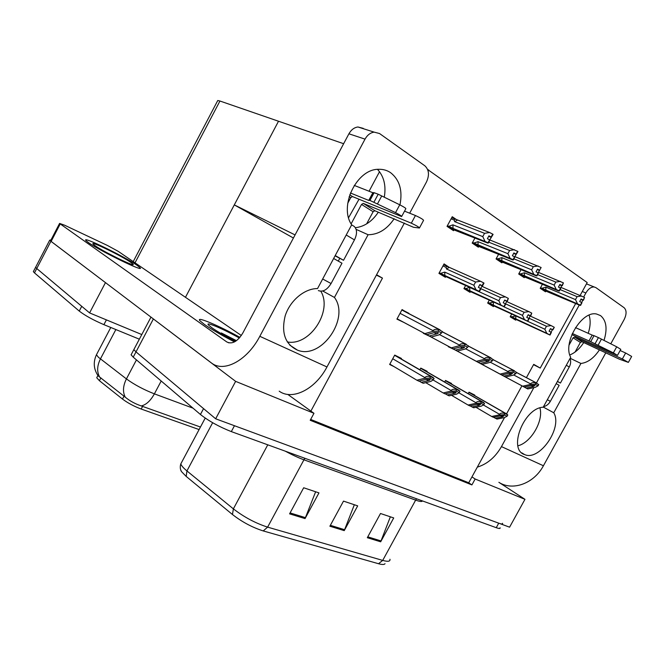 <?xml version="1.0" encoding="UTF-8"?>
<svg xmlns="http://www.w3.org/2000/svg" width="665" height="665" viewBox="0 0 665 665"><rect width="100%" height="100%" fill="white"/><g stroke="black" fill="none" stroke-linecap="round" stroke-linejoin="round"><path stroke-width="1" d="M376.382 275.102L382.466 278.111L310.879 411.078L313.963 413.298L310.206 420.28L471.909 484.918L475.151 479.016L471.959 476.888L504.511 417.57M287.77 394.403L310.879 411.078M506.539 413.871L521.934 385.825M526.397 377.687L533.712 364.353L540.229 368.069L533.538 364.678M313.963 413.298L235.626 381.361L215.66 418.792L136.001 351.885L133.848 349.607L134.48 348.41L133.848 349.607L136.001 351.885L203.556 408.626L200.431 414.486L133.224 357.147L131.096 354.827L131.753 353.589M235.626 381.361L152.352 318.169M499.008 482.399L524.968 499.324L509.589 527.179L215.66 418.792M524.968 499.324L475.151 479.016M310.663 419.432L468.725 482.773L471.959 476.888M468.725 482.773L471.909 484.918M494.835 371.278L500.346 374.287M474.993 237.962L472.2 243.099L478.351 247.189L478.742 246.466M498.65 254.196L496.057 258.951L501.892 262.833L502.275 262.126M521.111 269.583L518.7 273.997L524.244 277.679L524.61 277.006M542.474 284.179L540.221 288.302L545.491 291.802L545.849 291.145M472.266 359.142L478.06 362.3M448.526 346.374L448.326 346.739L454.619 349.699M423.514 332.924L423.306 333.298L429.931 336.432M456.464 219.575L452.25 216.715L447.03 226.374L453.522 230.689L453.929 229.94M408.692 313.597L402.084 309.566L396.922 319.125L403.904 322.442M474.511 395.5L474.752 395.068L469 392.192L468.202 393.655M465.658 285.451L463.937 288.61L470.047 292.334L470.421 291.652M489.257 300.123L487.653 303.065L493.455 306.598L493.821 305.933M511.684 314.038L510.18 316.789L515.699 320.148L516.048 319.499M451.311 383.929L451.56 383.481L445.508 380.455L444.652 382.018M426.897 371.76L427.154 371.286L420.779 368.102L419.873 369.782M449.166 267.305L444.07 263.897L438.933 273.382L445.384 277.305L445.766 276.598M401.17 358.934L401.436 358.435L394.719 355.085L389.64 364.47L394.021 366.615M427.653 169.525L587.195 282.559L580.171 295.36M575.69 303.514L540.229 368.069M428.659 169.874L428.102 170.913M376.573 274.745L382.466 278.111M402.001 309.715L408.859 313.29M379.524 171.703L369.067 191.246M293.415 238.02L234.296 204.895L278.51 121.238L343.639 143.715M234.296 204.895L295.069 234.92M139.342 339.183L103.898 324.653L106.408 319.882L141.786 334.553L89.592 312.916L36.75 268.527L35.594 267.313L35.927 266.682L35.594 267.313L36.75 268.527L81.728 306.307L79.235 311.07L34.48 272.883L33.341 271.653L33.691 270.996M105.569 282.692L50.914 241.279L49.709 240.181L51.03 239.882M105.452 282.642L89.592 312.916M217.463 101.063L217.754 100.515L219.949 101.022L278.51 121.238L185.46 297.297M199.101 429.565L141.188 409.033C133.973 406.315 127.738 402.99 122.485 399.05L99.409 380.704L96.724 377.737L97.181 376.856M502.507 523.28C502.956 524.278 501.701 524.244 498.733 523.18L234.462 425.725L231.32 431.602C219.167 426.814 208.877 421.111 200.431 414.486M385.027 563.662C384.412 564.735 382.234 564.76 378.501 563.721L263.215 530.928C252.309 527.436 242.06 521.975 232.467 514.519L186.192 476.414L181.487 471.61L180.639 469.714M500.047 527.727C500.487 528.75 499.224 528.733 496.256 527.686L231.32 431.602M367.313 537.711L380.505 513.505L393.713 517.927L380.671 541.809L367.313 537.711M289.583 513.854L303.672 487.769L318.959 492.89L305.052 518.6L289.583 513.854M329.873 526.223L343.506 501.111L357.695 505.865L344.229 530.628L329.873 526.223M354.345 504.743L344.229 530.628M315.634 491.768L305.052 518.6M390.355 516.805L380.671 541.809M98.636 376.257L125.253 397.163C129.733 400.92 135.078 403.846 141.288 405.933L200.448 427.03M103.898 324.653C93.233 320.056 85.012 315.534 79.235 311.07M416.897 380.214L418.842 381.161L425.949 379.416L429.914 379.333C430.463 379.732 429.947 380.156 428.368 380.596L421.269 382.333L423.198 383.273L430.845 381.411L433.322 379.79L429.831 378.061L430.596 376.648C427.736 375.941 425.849 376.265 424.943 377.629L424.561 378.327L416.897 380.214L389.831 364.121M433.322 379.79L434.087 378.377L430.596 376.648M419.158 381.078L421.269 382.333M429.831 378.061L424.561 378.327M429.266 335.991L397.096 318.801L426.822 334.686L434.095 332.641L438.135 332.508C438.676 332.966 438.144 333.448 436.531 333.963L429.266 335.991L431.211 337.039L439.033 334.861L441.585 332.999L438.069 331.07L438.85 329.624C435.932 328.951 434.012 329.316 433.09 330.704L432.699 331.411L424.86 333.631L397.105 318.784L431.211 337.039M441.585 332.999L442.366 331.561L438.85 329.624M426.822 334.686L424.86 333.631M438.069 331.07L432.699 331.411M443.173 392.957L445.01 393.855L452.067 392.225L455.949 392.159C456.456 392.541 455.932 392.932 454.361 393.348L447.304 394.968L449.133 395.85L456.73 394.121L459.249 392.591L455.949 390.962L456.697 389.59C453.887 388.884 452.034 389.2 451.153 390.521L450.779 391.195L443.173 392.957L425.741 382.649M459.249 392.591L459.997 391.228L456.697 389.59M445.309 393.788L447.304 394.968M455.949 390.962L450.779 391.195M468.052 405.035L469.798 405.883L476.805 404.362L480.604 404.303L478.975 405.426L471.975 406.93L473.704 407.77L481.244 406.157L483.804 404.719L480.679 403.181L481.41 401.843C478.65 401.145 476.838 401.444 475.965 402.732L475.608 403.389L468.052 405.035L451.527 395.309M483.804 404.719L484.536 403.389L481.41 401.843M470.08 405.816L471.975 406.93M480.679 403.181L475.608 403.389M491.659 416.481L493.314 417.288L500.263 415.866L503.987 415.825L502.324 416.88L495.375 418.285L497.021 419.083L504.502 417.57L507.096 416.224L504.128 414.76L504.835 413.455C502.133 412.766 500.354 413.056 499.506 414.303L499.149 414.943L491.659 416.481L475.965 407.288M507.096 416.224L507.802 414.927L504.835 413.455M493.58 417.238L495.375 418.285M504.128 414.76L499.149 414.943M460.404 346.947L464.353 346.839C464.86 347.263 464.311 347.72 462.707 348.202L455.492 350.098L457.329 351.087L465.101 349.05L467.703 347.296L464.378 345.476L465.134 344.079C462.275 343.406 460.388 343.755 459.49 345.102L459.116 345.792L451.327 347.853L423.489 332.966L453.189 348.851L460.404 346.947M467.703 347.296L468.459 345.908L465.134 344.079M455.492 350.098L457.329 351.087M453.189 348.851L451.327 347.853M464.378 345.476L459.116 345.792M480.321 363.447L448.493 346.423L478.135 362.267L485.3 360.488L489.166 360.388C489.639 360.796 489.074 361.22 487.478 361.669L480.321 363.447L482.067 364.378L489.773 362.483L492.408 360.837L489.257 359.108L490.005 357.753C487.196 357.088 485.35 357.413 484.469 358.726L484.103 359.391L476.381 361.328L448.501 346.415L482.067 364.378M492.408 360.837L493.147 359.482L490.005 357.753M478.135 362.267L476.381 361.328M489.257 359.108L484.103 359.391M503.862 376.099L472.241 359.183L501.784 374.985L508.883 373.314L512.673 373.231L510.953 374.437L503.862 376.099L505.516 376.988L513.156 375.21L515.824 373.663L512.84 372.026L513.563 370.704C510.803 370.039 508.991 370.355 508.135 371.627L507.777 372.284L500.122 374.087L472.25 359.183L505.516 376.988M515.824 373.663L516.547 372.342L513.563 370.704M501.784 374.985L500.122 374.087M512.84 372.026L507.777 372.284M526.206 388.111L494.818 371.319L524.236 387.055L531.277 385.492L534.984 385.417L533.239 386.556L526.206 388.111L527.777 388.959L535.35 387.288L538.035 385.833L535.209 384.279L535.915 382.99C533.205 382.333 531.435 382.633 530.587 383.88L530.238 384.511L522.657 386.199L494.818 371.311L527.777 388.959M538.035 385.833L538.741 384.545L535.915 382.99M524.236 387.055L522.657 386.199M535.209 384.279L530.238 384.511M439.607 273.789L478.908 291.503L442.441 274.62M479.324 291.478L480.953 288.726L479.423 291.536M479.731 284.844L482.482 285.917L479.897 284.529L478.376 287.338L480.853 288.668M482.108 285.908L479.141 291.361L475.965 289.691L473.837 285.243L475.591 282.018L446.439 268.968L449.274 267.363L443.597 264.77L447.354 266.416M439.158 272.966L479.141 291.361M480.571 288.494L479.041 291.303M439.016 273.24L442.425 274.645M482.1 285.676L483.63 282.866L484.012 283.107L482.482 285.917M439.282 272.741L440.671 273.373L444.744 272.093L444.86 275.51L475.965 289.691M440.671 273.373L444.86 275.51M446.439 268.968L446.032 267.347L447.113 266.332M475.591 282.018L480.546 281.262L449.274 267.363M483.63 282.866L480.546 281.262M444.744 272.093L473.837 285.243M452.915 224.837L482.765 236.607L484.552 233.324L454.636 221.653L454.212 220.065L455.118 219.034L489.59 232.509L492.732 234.122L491.177 236.981L488.933 235.834L487.379 238.702L489.623 239.849L488.068 242.717L453.023 228.394L452.915 224.837L448.75 226.291L447.37 225.743M489.731 239.974L493.106 234.379L492.732 234.122M450.105 228.411L487.894 243.107L489.689 239.957M491.152 237.355L488.642 236.374M448.26 227.189L451.518 228.486L450.521 227.771M447.154 226.158L488.068 242.717M484.926 241.104L482.765 236.607M484.552 233.324L489.59 232.509M454.636 221.653L457.512 220.098M453.023 228.394L448.75 226.291M488.443 242.974L450.496 227.812M489.623 239.849L488.16 242.775M488.351 242.908L489.906 240.04M604.019 340.413C607.577 328.809 606.413 320.538 600.528 315.592L596.613 314.038C581.933 310.322 562.44 342.857 570.703 357.271L543.205 407.221C523.92 407.844 507.703 449.715 524.627 454.577C539.39 461.527 562.889 427.686 553.754 412.766L580.936 363.456C587.727 362.674 593.912 358.119 599.489 349.79M543.288 407.063L553.754 412.766M570.154 358.269L580.936 363.456M477.312 467.138C487.32 464.045 495.367 457.204 501.46 446.606L543.421 465.758L605.848 352.716M610.769 343.813L624.127 319.616C626.704 314.254 626.704 310.289 624.127 307.729L595.94 287.654L594.202 286.972C591.119 286.848 588.342 288.843 585.873 292.974L582.282 291.503M501.46 446.606L533.87 387.612M536.439 382.949L579.248 305.027M583.662 297.006L585.873 292.974M517.91 445.808C531.019 442.666 543.737 420.795 539.922 407.911M569.805 354.96C575.067 352.841 579.714 348.709 583.754 342.558M588.201 333.315C590.454 326.449 590.744 320.397 589.082 315.152M543.421 465.758C533.887 483.721 512.441 491.252 498.866 482.308M399.964 204.903C402.766 190.564 399.632 179.816 390.571 172.659C387.055 170.29 383.09 169.168 378.684 169.301C356.806 168.785 338.676 206.3 351.677 224.803L317.546 288.568C304.553 288.435 290.023 300.547 285.202 315.792C281.054 332.882 285.152 344.337 297.504 350.156C321.187 359.956 350.239 318.336 334.445 297.454L368.094 234.728C378.31 234.654 386.997 229.325 394.154 218.735M88.312 242.484C100.091 251.087 145.876 273.265 139.924 267.604L137.04 265.302C124.862 256.673 80.955 235.302 85.976 240.572L88.312 242.484L85.976 240.572C80.955 235.302 124.862 256.673 137.04 265.302L139.924 267.604C145.876 273.265 100.091 251.087 88.312 242.484M204.471 324.487C211.653 329.458 221.653 335.26 234.487 341.91C221.653 335.26 211.653 329.458 204.471 324.487L199.957 320.779L204.471 324.487M322.733 291.004L334.445 297.454M356.116 229.359L368.094 234.728M338.286 261.112L339.74 258.394M59.592 223.407L60.224 223.922L51.13 241.412L50.523 240.855L59.592 223.407L64.613 225.211L107.422 245.46L118.212 251.328L241.329 335.493M51.13 241.412L211.728 363.181C224.105 372.749 247.297 360.472 259.816 336.307L365.027 139.126L348.917 133.806L242.833 332.999C237.538 341.594 232.176 344.57 226.757 341.926L60.224 223.922M259.816 336.307L326.964 366.964L404.378 223.058M409.682 213.199L426.489 181.944C429.582 175.086 429.025 169.7 424.827 165.785L379.524 133.524L374.154 132.136C370.397 132.684 367.354 135.02 365.027 139.126M287.28 341.926C309.657 346.374 332.941 311.104 320.829 291.245M355.368 227.721C364.478 226.632 372.134 221.445 378.327 212.168M384.287 197.197C386.232 185.701 383.971 176.425 377.512 169.375M348.917 133.806C351.195 129.783 354.196 127.505 357.92 126.982L363.248 128.362M239.915 337.371C218.752 325.576 195.311 315.692 199.957 320.779C195.311 315.692 218.752 325.576 239.915 337.371M326.964 366.964C315.135 389.648 292.11 400.696 279.209 391.178M464.27 288.818L504.253 306.839L464.029 288.444M504.161 306.781L505.649 304.046L504.253 306.839M504.569 300.314L507.229 301.378L504.718 300.031L503.23 302.758L505.475 303.938L503.987 306.673L500.878 305.044L498.808 300.705L500.512 297.571L480.936 288.718M464.162 288.194L503.987 306.673M506.805 301.336L503.895 306.615M506.871 301.154L508.368 298.419L507.229 301.378M464.278 287.987L465.65 288.618L469.698 287.421L469.773 290.721L500.878 305.044M465.65 288.618L469.773 290.721M500.512 297.571L505.35 296.848L481.892 286.307M508.368 298.419L505.35 296.848M469.698 287.421L498.808 300.705M487.686 303.082L527.752 321.328L487.761 302.874M527.669 321.27L529.116 318.618L527.752 321.328L544.843 329.233L546.472 326.266L528.958 318.194M528.077 314.969L530.662 316.016L528.218 314.703L526.763 317.363L528.958 318.51L527.503 321.17L524.469 319.574L522.441 315.351L524.103 312.301L505.467 303.789M487.886 302.642L527.503 321.17M528.866 318.46L527.412 321.112M530.321 315.8L531.776 313.14L530.662 316.016M528.825 318.435L530.196 315.942M493.347 302.001L493.397 305.152L524.469 319.574M487.985 302.45L489.34 303.082L492.341 302.392M489.34 303.082L493.397 305.152M524.103 312.301L528.825 311.602L506.688 301.561M531.776 313.14L528.825 311.602M503.837 306.781L522.441 315.351M510.196 316.756L550.038 335.06L510.296 316.582M549.955 335.01L551.368 332.425L550.038 335.06M550.362 328.859L552.873 329.89L550.495 328.61L549.074 331.203L551.368 332.425M551.219 332.325L549.797 334.911L546.838 333.348L544.843 329.233M510.412 316.365L549.797 334.911M551.135 332.276L549.714 334.861M552.549 329.69L554.294 327.305L552.873 329.89M551.036 332.226L552.374 329.782M515.782 315.942L515.832 318.859L546.838 333.348M510.512 316.191L511.851 316.814L514.743 316.199M511.851 316.814L515.832 318.859M546.472 326.266L551.086 325.592L530.155 316.016M553.97 327.105L551.086 325.592M514.627 256.881L517.96 251.52L517.603 251.279L516.09 254.063L513.895 252.941L512.383 255.717L514.569 256.84L513.056 259.624L473.896 243.041L478.035 241.678L507.877 253.673L509.614 250.481L488.85 242.218M473.896 243.041L472.532 242.484M517.603 251.279L489.764 239.924M474.935 244.911L512.798 259.949L513.413 259.865L514.644 256.948M515.998 254.371L513.629 253.431M473.189 243.756L475.5 244.396M472.333 242.858L513.056 259.624M509.988 258.045L507.877 253.673M478.093 245.111L478.035 241.678M509.614 250.481L514.535 249.707M513.413 259.865L475.483 244.437M514.569 256.84L513.147 259.691M513.322 259.807L514.835 257.022M538.168 272.916L541.127 267.505L539.648 270.214L537.511 269.117L536.032 271.819L538.176 272.916L536.697 275.618L497.728 258.909L501.834 257.629L531.634 269.815L533.33 266.707L513.962 258.868M497.728 258.909L496.389 258.353M541.127 267.505L514.793 256.582M498.484 260.564L536.356 275.875L537.037 275.85L538.243 273.016M539.498 270.472L537.262 269.566M496.821 259.458L499.191 260.165M496.198 258.702L536.697 275.618M533.696 274.08L531.634 269.815M501.851 260.946L501.834 257.629M533.33 266.707L538.126 265.967M537.037 275.85L499.166 260.198M538.176 272.916L536.78 275.676M536.946 275.792L538.426 273.091M560.454 288.103L561.759 285.726L562.291 285.734L563.413 282.874L561.967 285.509L559.88 284.437L558.442 287.064L560.529 288.144L559.09 290.771L520.354 273.972L524.419 272.766L554.136 285.102L555.79 282.085L537.694 274.637M520.354 273.972L519.024 273.415M563.413 282.874L538.459 272.376M520.845 275.426L558.675 290.971L559.406 290.996L560.595 288.236M561.759 285.726L559.647 284.853M519.265 274.371L559.323 290.938L560.77 288.302M518.85 273.731L559.09 290.771M556.156 289.267L554.136 285.102M524.402 275.975L524.419 272.766M555.79 282.085L560.479 281.37M560.529 288.144L559.165 290.829M581.609 302.517L582.889 300.198L583.446 300.231L584.552 297.463L583.147 300.023L581.102 298.967L579.689 301.536L581.734 302.583L580.329 305.144L541.85 288.278L545.874 287.155L575.483 299.607L577.095 296.665L560.171 289.608M541.85 288.278L540.537 287.729M584.552 297.463L560.869 287.355M542.108 289.549L579.855 305.285L580.636 305.351L581.8 302.675M582.889 300.198L580.886 299.358M540.603 288.552L543.039 289.35M540.371 288.02L580.329 305.144M577.461 303.672L575.483 299.607M545.824 290.264L545.874 287.155M577.095 296.665L581.684 295.983M580.636 305.351L543.022 289.383M581.734 302.583L580.404 305.202M580.553 305.301L581.966 302.741M543.488 406.706C546.381 406.016 548.667 404.229 550.346 401.344L559.165 385.334L556.181 383.655M571.842 334.645L617.461 355.376L613.354 352.866L616.704 346.806L598.433 337.604L594.02 335.675L590.711 341.677L572.324 333.514M569.124 344.977L573.064 337.812L574.66 337.113L581.975 341.744L619.431 359.208L628.359 362.392L622.349 358.975L574.66 337.113M620.146 350.522L625.649 353.007L622.349 358.975M581.975 341.744L580.387 342.425L575.109 352.018M628.417 362.3L631.659 356.44L625.649 353.007M575.491 327.612L592.191 335.102L588.907 341.07M592.191 335.102L594.02 335.675M617.519 355.276L620.802 349.341L616.704 346.806M590.711 341.677L613.354 352.866M595.117 343.63L598.433 337.604M598.126 345.152L601.451 339.117M557.37 381.486L560.429 383.048L569.257 367.005C570.803 364.038 571.06 361.195 570.038 358.485M557.445 381.361L560.429 383.048M318.352 290.597C322.866 292.251 327.105 289.898 331.079 283.531L341.976 263.19L333.639 258.502M349.715 194.82L352.492 196.574L401.618 216.574C402.042 216.266 400.014 214.953 395.542 212.625L399.748 204.795L378.194 194.222L373.921 192.642L369.782 200.364L368.743 200.414L350.397 192.975M352.492 196.574L350.746 197.646L347.737 203.274M351.128 223.864L361.527 204.438L363.265 203.39L374.861 210.73L413.497 227.272L419.44 228.012C419.133 227.197 416.431 225.593 411.319 223.182L363.265 203.39M404.536 211.146L415.442 215.51L411.319 223.182M359.017 199.242L348.601 217.654M374.861 210.73L373.123 211.753L366.623 223.889M419.54 227.812L423.555 220.373C423.273 219.517 420.571 217.896 415.442 215.51M354.229 185.402L372.857 192.734L368.743 200.414M372.857 192.734L373.921 192.642M401.743 216.341L405.8 208.793C406.24 208.453 404.229 207.123 399.748 204.795M369.782 200.364L395.542 212.625M374.038 201.985L378.194 194.222M377.57 203.723L381.735 195.951M335.077 255.826L343.539 260.281L354.462 239.89C357.255 234.013 357.188 229.541 354.287 226.466L352.932 225.651M335.21 255.568L343.539 260.281M235.468 341.361C225.468 336.249 217.596 331.719 211.852 327.77L208.411 324.944C204.911 321.112 223.448 329.025 239.358 338.019M227.995 337.446L221.312 332.932L235.651 340.256M235.643 341.245L221.312 332.932M130.839 262.401L132.9 264.038C137.281 268.228 103.682 251.944 94.937 245.585L93.158 244.13C89.459 240.256 121.919 256.058 130.839 262.401M107.589 253.041L118.295 258.51M153.357 318.976L133.224 357.147M50.914 241.279L34.48 272.883M219.949 101.022L135.02 262.816M122.485 399.05L124.022 396.132M141.188 409.033L142.601 406.373M99.409 380.704L100.905 377.87M263.215 530.928L267.621 527.137L382.707 560.404L378.501 563.721M232.467 514.519L233.373 508.866C244.072 517.121 255.485 523.214 267.621 527.137L303.938 459.806C298.46 457.811 292.251 454.935 285.31 451.178M422.391 500.895C422.159 501.892 419.906 501.643 415.642 500.13L382.707 560.404C387.969 561.85 390.388 561.468 389.956 559.257M186.192 476.414L186.931 470.928L233.373 508.866L267.771 444.819M182.035 461.585L180.814 463.871C181.337 465.641 183.374 467.994 186.931 470.928L212.65 422.724M496.256 527.686L498.733 523.18M416.564 498.783L415.642 500.13L303.938 459.806L304.927 458.293M330.364 525.325L344.653 529.722M367.778 536.846L381.078 540.944M290.081 512.923L305.484 517.661M97.04 353.63L96.433 354.786L98.478 357.321L126.417 378.909C134.33 384.661 143.657 389.648 154.388 393.855L193.025 408.169M141.288 405.933C146.159 404.819 150.531 400.796 154.388 393.855L161.196 381.012M125.253 397.163C122.584 391.951 122.975 385.866 126.417 378.909L136.45 359.89M99.551 376.897C96.782 371.727 97.073 365.733 100.423 358.925L115.86 329.557M392.732 358.759L424.943 377.629M394.628 355.251L431.801 376.831M394.678 355.168L433.248 377.545M426.24 379.349L428.368 380.596M400.056 313.323L433.09 330.704M401.868 309.965L440.064 329.865M434.046 332.65L436.531 333.963M433.048 379.964L451.153 390.521M420.687 368.277L457.836 389.748M420.729 368.194L459.207 390.43M452.341 392.167L454.361 393.348M458.892 392.816L475.965 402.732M445.409 380.638L482.491 401.984M445.45 380.563L483.788 402.633M477.054 404.312L478.975 405.426M483.364 404.968L499.506 414.303M468.9 392.375L505.874 413.588M468.933 392.3L507.104 414.195M500.504 415.825L502.324 416.88M439.457 334.553L459.49 345.102M442.258 331.752L466.29 344.295M460.355 346.955L462.707 348.202M465.55 348.751L484.469 358.726M468.368 346.066L491.094 357.945M485.251 360.497L487.478 361.669M490.238 362.184L508.135 371.627M493.073 359.615L514.602 370.879M508.85 373.323L510.953 374.437M513.638 374.927L530.587 383.88M516.481 372.45L536.904 383.148M531.235 385.5L533.239 386.556M446.032 267.347L442.948 265.967M454.212 220.065L451.094 218.851M226.757 341.926L228.943 342.882M547.328 399.723L550.346 401.344M580.387 342.425L573.064 337.812M566.306 365.251L569.257 367.005M322.666 279.009L331.079 283.531M373.123 211.753L361.527 204.438M350.746 197.646L349.142 196.632M346.216 235.003L354.462 239.89M150.98 317.122L131.096 354.827M49.709 240.181L33.341 271.653M217.754 100.515L133.224 261.586M96.724 377.737L97.913 375.484M181.487 471.61C181.346 471.402 179.342 468.542 180.814 463.871L205.219 418.086M98.079 375.717C93.632 369.133 93.083 362.151 96.433 354.786L110.781 327.471M394.603 355.293L431.494 376.706M401.835 310.023L439.523 329.665M420.671 368.31L457.57 389.648M445.392 380.663L482.258 401.893M468.883 392.4L505.666 413.505M442.233 331.81L465.816 344.113M468.351 346.108L490.679 357.787M493.056 359.649L514.236 370.729M516.464 372.483L536.58 383.023M455.118 219.034L451.71 217.713M586.472 283.88L594.202 286.972M521.767 452.848L524.627 454.577M357.92 126.982L374.154 132.136M289.765 345.118L297.504 350.156M369.973 200.381L374.112 192.65M351.644 224.87L354.287 226.466M131.828 264.387L132.9 264.038"/></g></svg>
